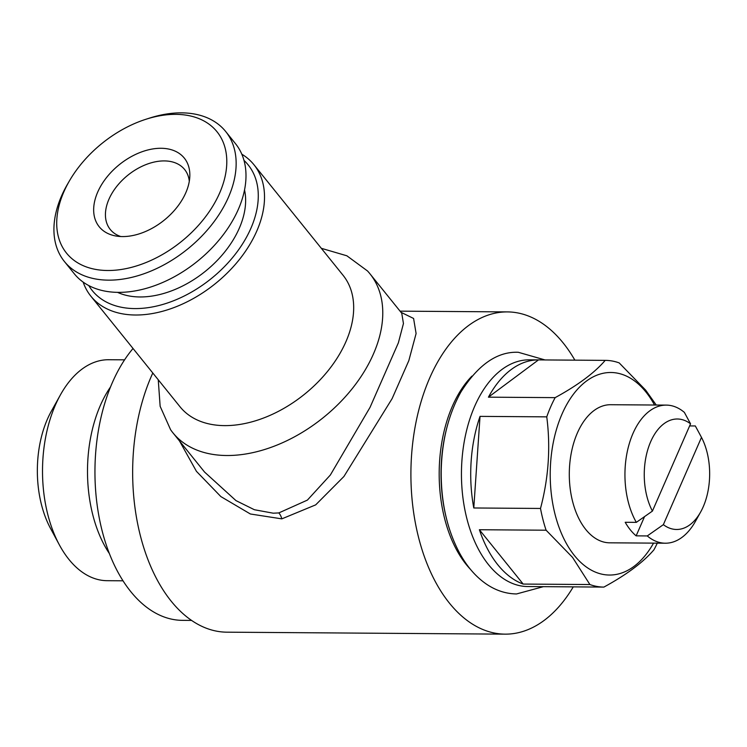 <?xml version="1.0" encoding="UTF-8"?>
<svg xmlns="http://www.w3.org/2000/svg" width="747" height="747" viewBox="0 0 747 747"><rect width="100%" height="100%" fill="white"/><g stroke="black" fill="none" stroke-linecap="round" stroke-linejoin="round"><path stroke-width="1.12" d="M666.315 405.107A69.051 40.88 -89.6 0 1 684.373 412.391L690.545 423.82L652.42 511.088L636.332 522.358A69.051 40.88 -89.6 0 1 628.311 447.192A69.051 40.88 -89.6 0 1 666.315 405.107L610.663 404.715A69.051 40.88 90.4 0 0 571.436 452.215A69.051 40.88 90.4 0 0 585.807 529.53A69.051 40.88 90.4 0 0 609.683 542.817L665.334 543.209A69.051 40.88 -89.6 0 1 647.266 535.935L663.355 524.655L701.489 437.387L695.317 425.958A69.051 40.88 -89.6 0 1 696.176 427.517L700.088 434.791M647.266 535.935L636.136 535.851A69.051 40.88 -89.6 0 1 630.328 529.847A69.051 40.88 -89.6 0 1 625.202 522.284L636.332 522.358M109.361 553.536A110.481 65.409 -89.6 0 1 110.537 386.918M124.581 359.839L108.707 359.727A110.481 65.409 90.4 0 0 60.414 394.902A110.481 65.409 90.4 0 0 59.349 544.843A110.481 65.409 90.4 0 0 68.939 559.438A110.481 65.409 90.4 0 0 107.138 580.69L123.012 580.802M59.349 544.843L50.497 528.372A86.316 51.095 -89.6 0 1 51.328 411.233L60.414 394.902M446.183 517.419A113.357 67.109 -89.6 0 1 446.827 427.788M471.917 376.124A113.357 67.109 90.4 0 0 466.296 564.583A113.357 67.109 90.4 0 0 470.545 569.438M657.276 543.153A113.357 67.109 -89.6 0 1 653.942 549.811C643.176 562.351 626.5 574.77 603.893 587.086A113.357 67.109 -89.6 0 1 603.744 587.086L527.746 586.544A113.357 67.109 -89.6 0 1 488.557 564.732A113.357 67.109 -89.6 0 1 464.961 437.807A113.357 67.109 -89.6 0 1 529.352 359.83L605.35 360.371A113.357 67.109 -89.6 0 1 619.198 362.911L645.641 390.111L656.258 405.042M546.104 530.211L572.557 557.411L589.906 584.537L523.18 584.07A113.357 67.109 -89.6 0 1 497.829 564.807A113.357 67.109 -89.6 0 1 479.378 529.735L546.104 530.211A113.357 67.109 -89.6 0 1 540.511 508.455L473.785 507.979A113.357 67.109 -89.6 0 1 480.032 416.378L546.757 416.854A113.357 67.109 -89.6 0 1 555.152 397.637L488.426 397.171A113.357 67.109 -89.6 0 1 538.484 359.895L605.201 360.371A113.357 67.109 -89.6 0 1 605.35 360.371M653.541 543.125A101.275 59.956 -89.6 0 1 574.434 555.553A101.275 59.956 -89.6 0 1 562.024 414.043A101.275 59.956 -89.6 0 1 645.903 391.979A101.275 59.956 -89.6 0 1 654.512 405.023M605.201 360.371C594.621 372.762 577.945 385.191 555.152 397.637M546.757 416.854C550.698 447.257 548.615 477.791 540.511 508.455M191.577 620.421L182.455 620.355A149.615 88.566 -89.6 0 1 130.725 591.568A149.615 88.566 -89.6 0 1 133.031 348.485M241.823 154.199A104.729 68.379 141.1 0 1 253.924 164.704A104.729 68.379 141.1 0 1 239.843 258.957A104.729 68.379 141.1 0 1 135.44 315.01A104.729 68.379 141.1 0 1 90.854 296.167A104.729 68.379 141.1 0 1 83.16 282.105M253.924 164.704L343.088 275.316A104.729 68.379 141.1 0 1 329.007 369.56A104.729 68.379 141.1 0 1 224.604 425.622A104.729 68.379 141.1 0 1 180.018 406.77L90.854 296.167M244.017 160.428A100.126 65.372 141.1 0 1 237.406 251.422A100.126 65.372 141.1 0 1 134.88 308.586A100.126 65.372 141.1 0 1 88.781 285.569M158.252 379.765L160.147 406.321L170.587 429.702A126.598 82.646 -38.9 0 0 172.856 432.728A126.598 82.646 -38.9 0 0 226.752 455.511A126.598 82.646 -38.9 0 0 352.948 387.74A126.598 82.646 -38.9 0 0 369.97 273.822A126.598 82.646 -38.9 0 0 367.505 270.965L346.869 255.791L321.322 248.312M172.856 432.728L204.557 472.048L235.959 500.602L254.372 509.725L273.253 513.198L278.818 512.918L307.39 500.107L330.351 475.017L370.045 407.358L398.356 342.864L403.445 323.535L401.755 313.245M400.99 312.302L413.595 318.465L416.098 333.535L408.824 360.642L392.128 398.609L343.919 476.493L315.682 504.869L281.815 518.866L250.385 513.992L220.86 496.587L196.442 471.338L179.467 440.917M574.873 360.157A161.119 95.383 90.4 0 0 563.135 342.91A161.119 95.383 90.4 0 0 507.428 311.91A161.119 95.383 90.4 0 0 415.902 422.737A161.119 95.383 90.4 0 0 449.442 603.146A161.119 95.383 90.4 0 0 505.149 634.147L226.892 632.177A161.119 95.383 -89.6 0 1 171.184 601.176A161.119 95.383 -89.6 0 1 152.799 373.005M120.771 236.528A47.761 31.178 141.1 0 1 110.257 229.46A47.761 31.178 141.1 0 1 116.681 186.479A47.761 31.178 141.1 0 1 164.293 160.913A47.761 31.178 141.1 0 1 184.621 169.504A47.761 31.178 141.1 0 1 189.308 181.288M244.54 189.99A85.737 55.978 141.1 0 1 216.714 260.974A85.737 55.978 141.1 0 1 139.95 296.961A85.737 55.978 141.1 0 1 117.559 292.357M145.777 119.315L149.344 118.166A103.581 67.622 141.1 0 1 181.586 112.853A103.581 67.622 141.1 0 1 225.678 131.5A103.581 67.622 141.1 0 1 211.746 224.707A103.581 67.622 141.1 0 1 108.492 280.153A103.581 67.622 141.1 0 1 64.401 261.506A103.581 67.622 141.1 0 1 67.566 184.089L69.452 180.839A96.671 63.112 141.1 0 1 145.777 119.315A96.671 63.112 141.1 0 1 175.862 114.356A96.671 63.112 141.1 0 1 219.665 192.978A96.671 63.112 141.1 0 1 107.643 270.498A96.671 63.112 141.1 0 1 69.452 180.839M225.678 131.5L235.52 143.713A103.581 67.622 141.1 0 1 221.588 236.92A103.581 67.622 141.1 0 1 118.343 292.366A103.581 67.622 141.1 0 1 74.242 273.719L64.401 261.506M161.044 148.28A54.662 35.688 141.1 0 1 189.813 176.497A54.662 35.688 141.1 0 1 122.471 236.575A54.662 35.688 141.1 0 1 115.981 236.015A54.662 35.688 141.1 0 1 99.295 188.748A54.662 35.688 141.1 0 1 161.044 148.28M505.149 634.147A161.119 95.383 90.4 0 0 573.266 586.871M603.744 587.086A113.357 67.109 -89.6 0 1 589.906 584.537M537.168 586.61L603.595 587.086M538.484 359.895L488.426 397.171M480.032 416.378L473.785 507.979M479.378 529.735L523.18 584.07M701.489 437.387A55.241 32.7 -89.6 0 1 700.705 511.891L695.513 521.229A69.051 40.88 -89.6 0 1 665.334 543.209M700.705 511.891A55.241 32.7 -89.6 0 1 663.355 524.655M695.317 425.958L689.621 425.921M652.42 511.088A55.241 32.7 -89.6 0 1 650.693 441.664A55.241 32.7 -89.6 0 1 690.545 423.82M636.136 535.851L644.549 516.607M281.815 518.866A11.513 7.031 84.1 0 0 278.818 512.918M545.021 359.942L518.278 352.276C497.287 351.417 478.155 364.676 460.89 392.026C448.387 414.622 441.822 440.973 441.206 471.096C440.954 502.32 447.136 529.744 459.732 553.359C467.034 566.656 475.951 576.927 486.484 584.163C495.915 590.541 505.943 593.8 516.56 593.949L543.414 586.656M369.97 273.822L401.671 313.142M400.065 311.154L507.428 311.91"/></g></svg>
